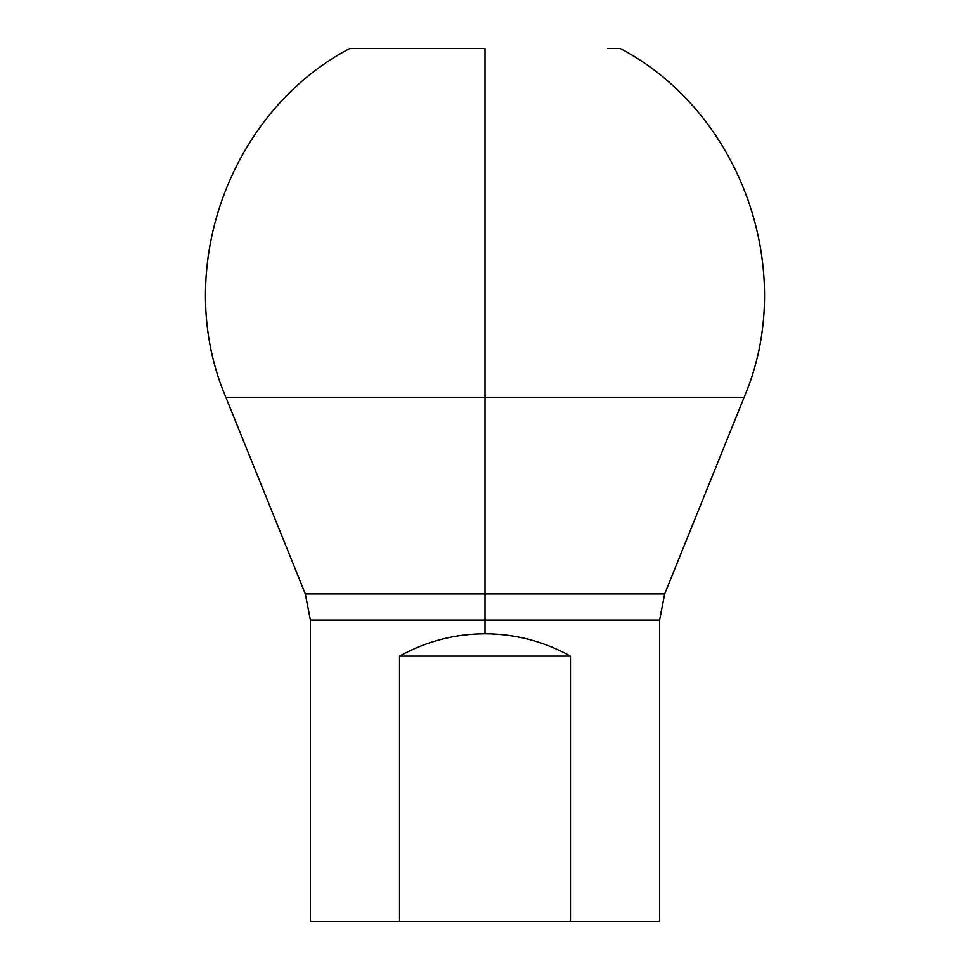 <?xml version="1.0" encoding="UTF-8"?>
<svg xmlns="http://www.w3.org/2000/svg" width="970" height="970" viewBox="0 0 970 970"><rect width="100%" height="100%" fill="white"/><g stroke="black" fill="none" stroke-linecap="round" stroke-linejoin="round"><path stroke-width="1.45" d="M607.923 48.5L620.242 48.5C741.541 112.277 798.043 271.648 744.014 397.591L485 397.591L485 48.5L485 397.591L225.986 397.591L485 397.591L485 593.943L305.32 593.943L225.986 397.591C171.957 271.648 228.459 112.277 349.758 48.5L485 48.5L485 397.591L744.014 397.591L664.68 593.943L485 593.943L485 397.591L485 620.109L659.6 620.109L664.68 593.943L305.32 593.943L310.4 620.109L485 620.109L485 593.943L485 633.762C454.603 633.919 426.121 641.364 399.531 656.108L399.531 921.5L310.4 921.5L310.4 620.109L659.6 620.109L659.6 921.5L399.531 921.5L399.531 656.108L570.469 656.108L570.469 921.5L570.469 656.108L399.531 656.108C426.121 641.364 454.603 633.919 485 633.762C515.397 633.919 543.879 641.364 570.469 656.108C543.879 641.364 515.397 633.919 485 633.762L485 620.109L485 633.762C454.603 633.919 426.121 641.364 399.531 656.108L399.531 921.5L570.469 921.5L399.531 921.5M607.923 921.5L362.077 921.5L607.923 921.5L362.077 921.5L607.923 921.5L570.469 921.5L570.469 656.108C543.879 641.364 515.397 633.919 485 633.762M399.531 656.108L570.469 656.108"/></g></svg>
